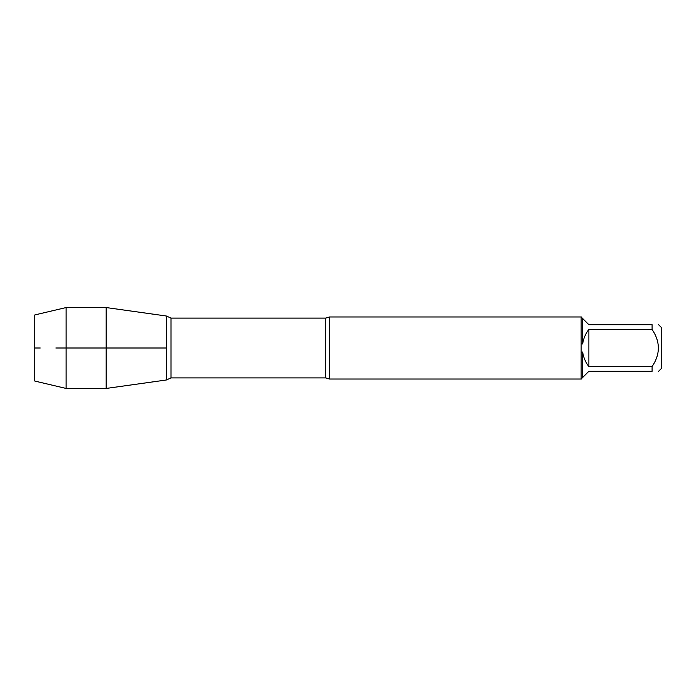 <?xml version="1.0" encoding="UTF-8"?>
<svg xmlns="http://www.w3.org/2000/svg" width="696" height="696" viewBox="0 0 696 696"><rect width="100%" height="100%" fill="white"/><g stroke="black" fill="none" stroke-linecap="round" stroke-linejoin="round"><path stroke-width="1.04" d="M329.495 379.024L325.728 377.893L325.728 318.107L329.495 316.976L329.495 379.024L581.421 379.024M581.143 379.024L581.143 316.976M658.581 324.71L661.2 327.329L661.2 368.671L658.581 371.29M652.091 329.434L588.877 329.434C585.501 333.723 583.431 338.569 582.656 343.963L582.656 318.49L588.877 324.71L652.091 324.71C660.434 324.71 660.434 324.71 652.091 324.71L652.091 329.434C660.434 341.823 660.434 354.194 652.091 366.566L652.091 371.29C660.434 371.29 660.434 371.29 652.091 371.29L588.877 371.29L582.656 377.51L582.656 352.037C583.431 357.431 585.501 362.277 588.877 366.566L652.091 366.566M581.421 352.115L582.656 352.037M582.656 377.51L581.421 378.755M582.656 343.963L581.421 343.885M581.421 317.245L582.656 318.49M166.344 379.99L166.344 316.01L166.344 379.99L106.175 388.446L106.175 348L166.344 348L55.871 348L106.175 348L106.175 307.554L166.344 316.01L171.016 318.107L171.016 377.893L166.344 379.99M588.877 366.566L588.877 329.434M66.12 388.446L34.8 381.06L34.8 314.94L66.12 307.554L66.12 388.446L106.175 388.446M40.229 348L34.8 348L40.229 348M329.495 316.976L581.421 316.976M325.728 318.107L171.016 318.107M325.728 377.893L171.016 377.893M66.12 307.554L106.175 307.554"/></g></svg>
